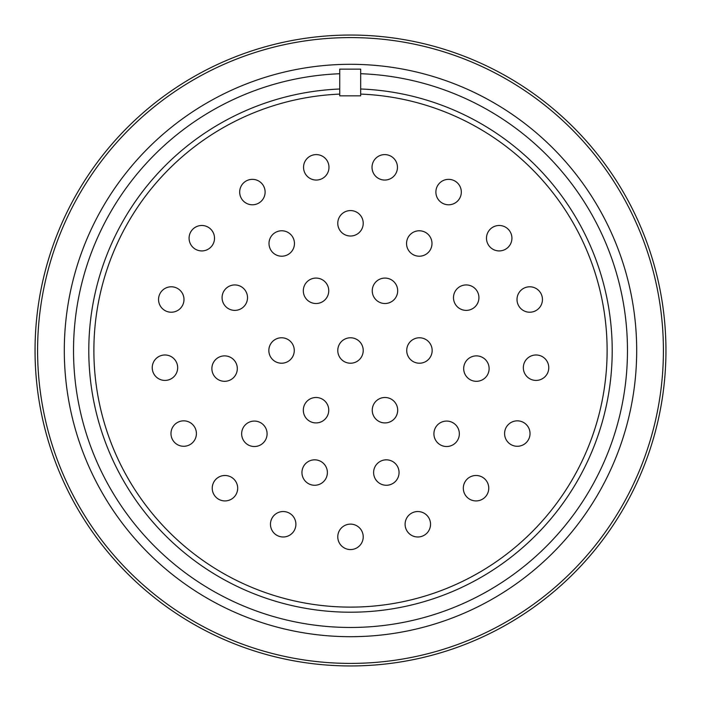 <?xml version="1.0" encoding="UTF-8"?>
<svg xmlns="http://www.w3.org/2000/svg" width="701" height="701" viewBox="0 0 701 701"><rect width="100%" height="100%" fill="white"/><g stroke="black" fill="none" stroke-linecap="round" stroke-linejoin="round"><path stroke-width="1.05" d="M405.099 524.26A12.723 12.723 0 0 0 417.814 536.984A12.723 12.723 0 0 0 430.537 524.26A12.723 12.723 0 0 0 417.814 511.537A12.723 12.723 0 0 0 405.099 524.26M463.317 488.211A12.723 12.723 0 0 0 476.04 500.926A12.723 12.723 0 0 0 488.763 488.211A12.723 12.723 0 0 0 476.04 475.488A12.723 12.723 0 0 0 463.317 488.211M504.589 433.56A12.723 12.723 0 0 0 517.312 446.283A12.723 12.723 0 0 0 530.026 433.56A12.723 12.723 0 0 0 517.312 420.845A12.723 12.723 0 0 0 504.589 433.56M523.332 367.692A12.723 12.723 0 0 0 536.046 380.415A12.723 12.723 0 0 0 548.769 367.692A12.723 12.723 0 0 0 536.046 354.978A12.723 12.723 0 0 0 523.332 367.692M517.014 299.502A12.723 12.723 0 0 0 529.728 312.225A12.723 12.723 0 0 0 542.451 299.502A12.723 12.723 0 0 0 529.728 286.788A12.723 12.723 0 0 0 517.014 299.502M486.485 238.2A12.723 12.723 0 0 0 499.208 250.923A12.723 12.723 0 0 0 511.923 238.2A12.723 12.723 0 0 0 499.208 225.485A12.723 12.723 0 0 0 486.485 238.2M435.882 192.065A12.723 12.723 0 0 0 448.596 204.788A12.723 12.723 0 0 0 461.319 192.065A12.723 12.723 0 0 0 448.596 179.351A12.723 12.723 0 0 0 435.882 192.065M372.021 167.329A12.723 12.723 0 0 0 384.744 180.052A12.723 12.723 0 0 0 397.458 167.329A12.723 12.723 0 0 0 384.744 154.606A12.723 12.723 0 0 0 372.021 167.329M303.542 167.329A12.723 12.723 0 0 0 316.256 180.052A12.723 12.723 0 0 0 328.979 167.329A12.723 12.723 0 0 0 316.256 154.606A12.723 12.723 0 0 0 303.542 167.329M239.681 192.065A12.723 12.723 0 0 0 252.404 204.788A12.723 12.723 0 0 0 265.118 192.065A12.723 12.723 0 0 0 252.404 179.351A12.723 12.723 0 0 0 239.681 192.065M189.077 238.2A12.723 12.723 0 0 0 201.792 250.923A12.723 12.723 0 0 0 214.515 238.2A12.723 12.723 0 0 0 201.792 225.485A12.723 12.723 0 0 0 189.077 238.2M158.549 299.502A12.723 12.723 0 0 0 171.272 312.225A12.723 12.723 0 0 0 183.986 299.502A12.723 12.723 0 0 0 171.272 286.788A12.723 12.723 0 0 0 158.549 299.502M152.231 367.692A12.723 12.723 0 0 0 164.954 380.415A12.723 12.723 0 0 0 177.668 367.692A12.723 12.723 0 0 0 164.954 354.978A12.723 12.723 0 0 0 152.231 367.692M170.974 433.56A12.723 12.723 0 0 0 183.688 446.283A12.723 12.723 0 0 0 196.411 433.56A12.723 12.723 0 0 0 183.688 420.845A12.723 12.723 0 0 0 170.974 433.56M212.237 488.211A12.723 12.723 0 0 0 224.96 500.926A12.723 12.723 0 0 0 237.683 488.211A12.723 12.723 0 0 0 224.96 475.488A12.723 12.723 0 0 0 212.237 488.211M270.463 524.26A12.723 12.723 0 0 0 283.186 536.984A12.723 12.723 0 0 0 295.901 524.26A12.723 12.723 0 0 0 283.186 511.537A12.723 12.723 0 0 0 270.463 524.26M269.009 243.492A12.723 12.723 0 0 0 281.732 256.215A12.723 12.723 0 0 0 294.455 243.492A12.723 12.723 0 0 0 281.732 230.778A12.723 12.723 0 0 0 269.009 243.492M222.077 297.662A12.723 12.723 0 0 0 234.8 310.377A12.723 12.723 0 0 0 247.514 297.662A12.723 12.723 0 0 0 234.8 284.939A12.723 12.723 0 0 0 222.077 297.662M211.877 368.603A12.723 12.723 0 0 0 224.6 381.318A12.723 12.723 0 0 0 237.315 368.603A12.723 12.723 0 0 0 224.6 355.88A12.723 12.723 0 0 0 211.877 368.603M241.652 433.796A12.723 12.723 0 0 0 254.367 446.519A12.723 12.723 0 0 0 267.09 433.796A12.723 12.723 0 0 0 254.367 421.073A12.723 12.723 0 0 0 241.652 433.796M301.947 472.544A12.723 12.723 0 0 0 314.661 485.267A12.723 12.723 0 0 0 327.385 472.544A12.723 12.723 0 0 0 314.661 459.83A12.723 12.723 0 0 0 301.947 472.544M373.615 472.544A12.723 12.723 0 0 0 386.339 485.267A12.723 12.723 0 0 0 399.053 472.544A12.723 12.723 0 0 0 386.339 459.83A12.723 12.723 0 0 0 373.615 472.544M433.91 433.796A12.723 12.723 0 0 0 446.633 446.519A12.723 12.723 0 0 0 459.348 433.796A12.723 12.723 0 0 0 446.633 421.073A12.723 12.723 0 0 0 433.91 433.796M463.685 368.603A12.723 12.723 0 0 0 476.4 381.318A12.723 12.723 0 0 0 489.123 368.603A12.723 12.723 0 0 0 476.4 355.88A12.723 12.723 0 0 0 463.685 368.603M453.486 297.662A12.723 12.723 0 0 0 466.2 310.377A12.723 12.723 0 0 0 478.923 297.662A12.723 12.723 0 0 0 466.2 284.939A12.723 12.723 0 0 0 453.486 297.662M406.545 243.492A12.723 12.723 0 0 0 419.268 256.215A12.723 12.723 0 0 0 431.991 243.492A12.723 12.723 0 0 0 419.268 230.778A12.723 12.723 0 0 0 406.545 243.492M372.249 290.792A12.723 12.723 0 0 0 384.972 303.515A12.723 12.723 0 0 0 397.686 290.792A12.723 12.723 0 0 0 384.972 278.078A12.723 12.723 0 0 0 372.249 290.792M303.314 290.792A12.723 12.723 0 0 0 316.028 303.515A12.723 12.723 0 0 0 328.751 290.792A12.723 12.723 0 0 0 316.028 278.078A12.723 12.723 0 0 0 303.314 290.792M268.842 350.5A12.723 12.723 0 0 0 281.557 363.223A12.723 12.723 0 0 0 294.28 350.5A12.723 12.723 0 0 0 281.557 337.777A12.723 12.723 0 0 0 268.842 350.5M303.314 410.208A12.723 12.723 0 0 0 316.028 422.922A12.723 12.723 0 0 0 328.751 410.208A12.723 12.723 0 0 0 316.028 397.485A12.723 12.723 0 0 0 303.314 410.208M372.249 410.208A12.723 12.723 0 0 0 384.972 422.922A12.723 12.723 0 0 0 397.686 410.208A12.723 12.723 0 0 0 384.972 397.485A12.723 12.723 0 0 0 372.249 410.208M337.777 223.304A12.723 12.723 0 0 0 350.5 236.018A12.723 12.723 0 0 0 363.223 223.304A12.723 12.723 0 0 0 350.5 210.58A12.723 12.723 0 0 0 337.777 223.304M406.72 350.5A12.723 12.723 0 0 0 419.443 363.223A12.723 12.723 0 0 0 432.158 350.5A12.723 12.723 0 0 0 419.443 337.777A12.723 12.723 0 0 0 406.72 350.5M337.777 536.843A12.723 12.723 0 0 0 350.5 549.566A12.723 12.723 0 0 0 363.223 536.843A12.723 12.723 0 0 0 350.5 524.129A12.723 12.723 0 0 0 337.777 536.843M337.777 350.5A12.723 12.723 0 0 0 350.5 363.223A12.723 12.723 0 0 0 363.223 350.5A12.723 12.723 0 0 0 350.5 337.777A12.723 12.723 0 0 0 337.777 350.5M360.682 94.083L360.682 73.71A276.974 276.974 0 0 1 627.474 350.5A276.974 276.974 0 0 1 350.5 627.474A276.974 276.974 0 0 1 73.526 350.5A276.974 276.974 0 0 1 339.731 73.736L339.731 95.844L360.682 95.844L360.682 94.083A256.619 256.619 0 0 1 607.119 350.5A256.619 256.619 0 0 1 350.5 607.119A256.619 256.619 0 0 1 93.881 350.5A256.619 256.619 0 0 1 339.731 94.1M636.692 350.5A286.192 286.192 0 0 1 350.5 636.692A286.192 286.192 0 0 1 64.308 350.5A286.192 286.192 0 0 1 350.5 64.308A286.192 286.192 0 0 1 636.692 350.5M37.591 350.5A312.909 312.909 0 0 1 350.5 37.591A312.909 312.909 0 0 1 663.409 350.5A312.909 312.909 0 0 1 350.5 663.409A312.909 312.909 0 0 1 37.591 350.5M35.05 350.5A315.45 315.45 0 0 1 350.5 35.05A315.45 315.45 0 0 1 665.95 350.5A315.45 315.45 0 0 1 350.5 665.95A315.45 315.45 0 0 1 35.05 350.5M360.682 88.992A261.71 261.71 0 0 1 612.21 350.5A261.71 261.71 0 0 1 350.5 612.21A261.71 261.71 0 0 1 88.79 350.5A261.71 261.71 0 0 1 339.731 89.009M360.682 73.71L360.682 69.136L339.731 69.136L339.731 73.736"/></g></svg>
